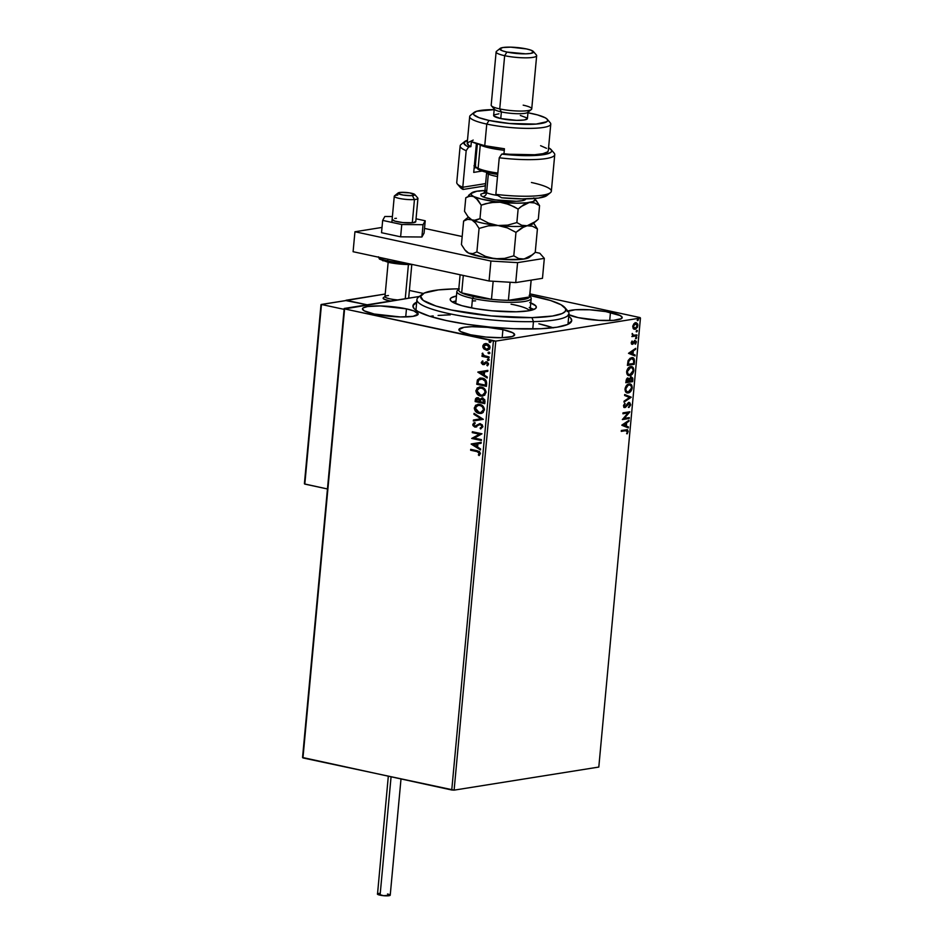 <?xml version="1.0" encoding="UTF-8"?>
<svg xmlns="http://www.w3.org/2000/svg" width="943" height="943" viewBox="0 0 943 943"><rect width="100%" height="100%" fill="white"/><g stroke="black" fill="none" stroke-linecap="round" stroke-linejoin="round"><path stroke-width="1.41" d="M568.712 316.282A79.731 13.992 -174.7 0 1 570.22 322.977A79.731 13.992 -174.7 0 1 446.381 320.573L467.162 324.309L490.101 327.091L513.24 328.683L540.964 328.73L557.089 327.197L567.639 324.475L571.706 320.773L570.609 317.932L568.712 316.282M406.468 308.868A27.995 4.915 -174.7 0 1 418.209 314.019A27.995 4.915 -174.7 0 1 402.92 316.966A27.995 4.915 -174.7 0 1 374.206 314.007L400.268 316.942L413.069 316.329L418.197 314.078L413.93 310.931L406.468 308.868L380.394 305.933L367.593 306.534L363.149 307.901L362.466 308.797L364.293 310.86L374.206 314.007A27.995 4.915 -174.7 0 1 362.454 308.856A27.995 4.915 -174.7 0 1 377.742 305.909A27.995 4.915 -174.7 0 1 406.468 308.868L405.714 316.931L406.468 308.868M567.922 311.107A27.995 4.915 -174.7 0 1 610.451 312.487L609.708 320.561L610.451 312.487A27.995 4.915 -174.7 0 1 622.191 317.65A27.995 4.915 -174.7 0 1 606.915 320.596A27.995 4.915 -174.7 0 1 578.189 317.638L598.994 320.349L613.469 320.372L621.496 318.604L622.191 317.708L620.364 315.646L605.712 311.579L589.658 309.776L575.171 309.752L567.144 311.52M502.914 329.637A27.995 4.915 -174.7 0 1 514.654 334.8A27.995 4.915 -174.7 0 1 499.377 337.747A27.995 4.915 -174.7 0 1 470.651 334.789L485.999 337.075L501.617 337.724L512.226 336.521L514.654 334.859L512.827 332.796L502.914 329.637L487.566 327.351L471.948 326.702L464.05 327.315L458.923 329.567L460.738 331.63L470.651 334.789A27.995 4.915 -174.7 0 1 458.911 329.626A27.995 4.915 -174.7 0 1 474.188 326.679A27.995 4.915 -174.7 0 1 502.914 329.637L502.171 337.712L502.914 329.637M565.859 309.339A76.348 13.391 -174.7 0 1 568.959 313.654L568.04 323.626A76.348 13.391 -174.7 0 1 567.839 324.38M550.842 327.032L553.058 327.763A76.348 13.391 5.3 0 0 538.866 323.779L553.341 327.858M454.113 790.14L495.77 341.118L640.45 318.039L598.805 767.06L454.113 790.14L302.951 757.936L344.596 308.915L493.413 340.977L451.756 789.998L302.55 757.488L344.195 308.467L302.951 757.936L344.195 308.467L419.376 296.467L344.596 308.915L495.77 341.118L493.413 340.977L451.756 789.998L454.113 790.14L598.805 767.06L640.45 318.039L495.77 341.118L454.113 790.14M633.342 328.753L635.476 329.225L637.539 327.127L637.81 324.239L636.501 322.824L634.226 323.473L632.777 326.101L633.189 328.565L635.028 329.343L637.904 325.641L635.641 322.777L633.779 323.932L632.729 326.467L633.342 328.753L635.028 329.343M633.578 335.319L632.258 333.457L632.694 335.59L631.881 336.604L636.879 335.814L636.961 334.918L633.248 335.225L632.258 333.457L632.694 335.59L631.881 336.604L636.879 335.814L631.904 336.403L636.879 335.814L636.961 334.918L633.484 335.295M631.221 342.828L631.539 344.054L632.564 344.278L635.323 341.413L635.535 344.112L636.325 341.366L634.71 340.635L632.317 343.441L632.093 340.989L631.256 342.557L632.364 344.325L635.052 341.401L635.535 344.112L636.372 342.168L635.11 340.506L632.906 343.146L631.834 342.674L632.093 340.989L631.221 342.828M634.486 361.617L633.543 358.092L630.219 358.151L628.203 360.462L627.39 365.412L634.238 364.316L634.486 361.617C634.521 358.54 633.555 357.232 631.562 357.68L628.062 360.839L627.39 365.412L634.238 364.316L627.413 365.2L633.684 364.198L634.486 361.617M632.635 381.632L632.8 378.167L631.162 376.87L629.24 378.98L628.085 378.108L626.576 378.98L625.787 382.717L632.635 381.632L625.81 382.516L632.635 381.632L632.847 379.298L631.162 376.87L629.24 378.98L627.885 378.119L625.787 382.717L632.635 381.632M631.173 397.298L624.69 394.516L624.608 395.482L629.535 397.486L624.077 401.152L623.983 402.119L631.173 397.298L624.03 401.6L631.173 397.298L624.69 394.516L624.608 395.482L629.535 397.486L624.077 401.152L623.983 402.119L631.173 397.298M629.287 417.596L624.207 418.409L629.83 411.773L622.993 412.869L622.91 413.765L628.014 412.951L622.368 419.588L629.205 418.492L629.287 417.596L624.207 418.409L629.818 411.985L622.993 412.869L622.91 413.765L628.014 412.951L622.368 419.588L629.205 418.492L629.287 417.596M625.822 430.645L627.319 430.868L627.189 433.815L628.179 431.493L627.472 429.737L621.354 430.479L621.272 431.375L625.822 430.645L621.296 431.163L625.822 430.645L627.472 431.611L627.189 433.815L628.179 431.493L627.319 429.69L621.354 430.479L621.272 431.375L625.822 430.645L627.472 431.611M621.838 425.258L628.333 427.898L628.427 426.92L626.341 426.071L626.647 422.806L628.957 421.262L629.04 420.283L621.85 425.104L628.333 427.898L628.427 426.92L626.341 426.071L626.647 422.806L628.957 421.262L629.04 420.283L621.838 425.258M628.957 403.392L629.959 404.83L628.934 407.506L630.667 404.653L629.665 402.543L627.767 403.262L625.174 406.61L624.172 405.903L624.844 403.309L623.5 405.549L623.865 407.235L625.162 407.494L629.405 403.451L629.959 404.83L628.934 407.506L630.584 405.148L630.113 404.535L628.38 407.388M629.818 383.942L632.223 387.856C632.058 384.897 630.997 383.601 629.04 383.966C627.071 384.225 625.728 385.923 625.02 389.07C625.209 392.017 626.282 393.29 628.238 392.913L630.678 391.463L632.199 388.115L631.727 385.216L629.653 383.931L627.166 384.838L625.209 388.021L625.539 391.71L628.238 392.913L626.918 392.818M631.421 366.627L633.826 370.54C633.672 367.581 632.6 366.285 630.643 366.65C628.675 366.91 627.343 368.619 626.635 371.766C626.812 374.701 627.885 375.986 629.853 375.609L632.281 374.147L633.767 371.07L633.331 367.9L631.256 366.615L628.769 367.522L626.812 370.705L627.154 374.395L629.853 375.609L628.533 375.514M628.51 353.319L635.016 355.959L635.099 354.981L633.024 354.144L633.319 350.867L635.629 349.323L635.712 348.344L628.51 353.319L635.016 355.959L635.099 354.981L633.024 354.144L633.319 350.867L635.629 349.323L635.712 348.344L628.51 353.319M636.136 338.726L636.631 337.358L635.712 337.735L636.136 338.726L636.277 337.229L636.136 338.726L635.629 338.065M636.773 331.853L637.268 330.486L636.348 330.875L636.773 331.853L636.914 330.368L636.773 331.853L636.266 331.205M637.81 320.667L638.376 319.394L637.397 319.677L637.81 320.667L637.951 319.17L637.81 320.667L637.315 320.007M640.049 317.579L529.907 293.851L640.049 317.579M485.845 343.511L483.641 344.761L483.276 347.189L484.973 349.488L487.826 350.242L483.747 348.816L486.8 350.313L489.629 349.087L489.9 346.199L488.002 344.112L483.924 344.148L482.851 345.786L482.993 347.602L484.136 348.745L483.193 346.081L483.747 348.816L487.614 350.277L490.101 347.719L486.777 343.653L484.195 343.983L482.804 346.14L484.195 343.983L485.504 343.57M489.04 357.845L489.122 356.949L483.877 355.523L482.286 353.342L483.111 355.652L482.073 355.428L481.991 356.324L489.04 357.845L489.122 356.949L484.348 355.77L482.392 353.212L483.111 355.652L482.073 355.428L481.991 356.324L489.04 357.845M484.478 364.493L482.981 364.599L487.048 362.749L488.085 363.845L486.659 362.807L488.085 364.081L486.836 365.212L487.448 365.872L488.568 364.234L486.706 361.912L483.028 363.703L482.156 362.631L483.005 361.64L482.451 360.992L481.295 362.902L482.663 364.517L484.089 364.552L486.659 362.807L487.637 363.668L486.836 365.212L487.448 365.872L488.462 363.373L486.14 361.853L482.863 363.656L482.451 360.992L481.284 362.501L482.84 360.933M486.647 383.648L486.128 380.63L483.193 378.402L479.681 378.155L477.37 380.112L476.745 384.272L486.388 386.347L486.647 383.648C486.576 380.465 485.15 378.638 482.356 378.167L480.105 378.072L477.512 379.817L476.745 384.272L486.388 386.347L486.647 383.648M482.521 397.993L479.881 399.302L477.936 397.769L475.296 399.938L475.142 401.588L484.785 403.663L484.796 399.832L482.521 397.993L479.881 399.302L478.502 397.958L476.545 397.84L475.52 398.854L475.142 401.588L484.785 403.663L484.997 401.329L481.944 397.899M483.335 419.329L474.046 413.376L473.952 414.342L481.013 418.751L473.433 420.012L473.339 420.979L483.335 419.329L474.046 413.376L473.952 414.342L481.013 418.751L473.433 420.012L473.339 420.979L483.335 419.329M481.449 439.627L474.27 438.082L481.991 433.804L472.349 431.729L472.254 432.625L479.457 434.181L471.724 438.448L481.366 440.522L481.449 439.627L474.27 438.082L481.991 433.804L472.349 431.729L472.254 432.625L479.457 434.181L471.724 438.448L481.366 440.522L481.449 439.627M477.04 451.614L479.292 452.77L478.384 454.95L479.091 455.563L480.411 453.442L479.339 451.438L470.71 449.339L470.628 450.235L477.429 451.556L470.628 450.235L477.04 451.614L479.409 453.394L478.384 454.95L479.091 455.563L480.4 453.607L477.217 450.742L470.71 449.339L470.628 450.235L471.087 449.422L471.017 450.176L477.04 451.614M471.194 444.118L480.494 449.929L480.588 448.951L477.606 447.088L477.912 443.823L481.107 443.293L481.201 442.314L471.205 443.964L480.494 449.929L480.588 448.951L477.606 447.088L477.912 443.823L481.107 443.293L481.201 442.314L471.194 444.118M476.722 426.884L474.812 427.085L479.445 424.727L481.095 424.668L482.297 426.377L480.411 424.645L482.286 426.554L480.117 428.098L480.918 428.829L480.117 428.098L480.541 428.935L482.899 426.766L482.179 424.739L479.61 423.713L474.859 426.189L473.751 424.751L475.131 423.454L474.6 422.629L473.433 423.254L472.891 425.47L474.812 427.085L479.445 424.727L481.284 425.081L481.873 426.79L480.117 428.098L480.541 428.935L482.899 426.766L479.916 423.655M481.225 413.423L479.009 413.376L483.146 412.515L484.419 408.908L482.286 405.537L478.914 404.276L475.602 405.266L474.294 408.378L475.779 411.619L479.398 413.317C476.639 412.786 475.072 410.948 474.694 407.789L474.305 407.859C474.683 411.007 476.25 412.845 479.009 413.376L481.036 413.458L484.454 409.969C484.101 406.798 482.557 404.948 479.798 404.417L477.724 404.323L474.305 407.859L477.924 404.299M482.828 396.107L480.612 396.06L484.749 395.2L486.034 391.593L483.889 388.221L480.517 386.972L477.217 387.962L475.897 391.074L477.382 394.304L481.001 396.001C478.242 395.471 476.675 393.632 476.298 390.473L475.909 390.543C476.286 393.691 477.853 395.541 480.612 396.06L482.639 396.143L486.058 392.653C485.716 389.483 484.16 387.632 481.401 387.101L479.327 387.007L475.909 390.543L479.527 386.984M477.865 372.179L487.166 377.99L487.26 377.011L484.278 375.149L484.584 371.884L487.779 371.353L487.873 370.375L477.877 372.037L487.166 377.99L487.26 377.011L484.278 375.149L484.584 371.884L487.779 371.353L487.873 370.375L477.865 372.179M489.358 359.896L488.097 360.532L488.969 359.872L487.944 359.024L487.578 360.238L488.486 360.474L487.354 359.613L488.097 360.532L488.969 359.955L488.226 359.035L487.354 359.613L488.627 358.977M489.995 353.036L488.733 353.66L489.606 353.012L488.592 352.152L488.215 353.366L489.122 353.601L487.991 352.741L488.733 353.66L489.606 353.095L488.863 352.175L487.991 352.741L489.264 352.116M491.032 341.837L489.771 342.474L490.643 341.731L489.629 340.965L489.252 342.168L490.16 342.415L489.028 341.555L489.771 342.474L490.643 341.896L489.912 340.977L489.028 341.555L490.301 340.918M417.018 302.031L412.951 305.721L414.048 308.561L418.138 311.591L429.56 316.211L446.381 320.573A79.731 13.992 -174.7 0 1 413.977 308.491A79.731 13.992 -174.7 0 1 416.688 302.173M568.275 314.479L578.189 317.638A27.995 4.915 -174.7 0 1 568.853 314.785M416.052 310.306A76.348 13.391 -174.7 0 1 416.004 309.528L416.924 299.544A76.348 13.391 -174.7 0 1 420.778 295.878M449.257 314.879L438.094 315.445M433.179 315.929L429.961 316.341M479.339 455.375L478.384 454.95L479.81 453.335L477.429 451.556L479.681 452.699L478.785 454.88L479.339 455.375M480.517 449.634L471.583 444.059L480.517 449.634M477.04 446.428L477.276 443.929L477.04 446.428M473.527 444.542L476.887 443.988L476.651 446.499L473.527 444.542L476.887 443.988L476.651 446.499L473.527 444.542M481.378 440.381L471.724 438.448L479.846 434.11L472.254 432.625L472.726 431.811L472.655 432.566L479.846 434.11L472.113 438.389L481.378 440.381M479.445 424.727L480.411 424.645M480.8 424.574L479.834 424.668M474.812 427.085L473.15 424.456L474.812 427.085L476.333 426.943M480.517 423.749L474.859 426.189L473.751 424.751L475.131 423.454L474.6 422.629L472.761 424.527L474.989 422.558M476.156 425.906L474.859 426.189M479.999 423.643L477.606 424.951L479.716 423.702M476.545 425.847L475.59 426.153M474.683 422.688L473.374 423.737L473.28 425.411L475.979 427.073M473.728 420.92L473.433 420.012L481.401 418.692L473.952 414.342L474.412 413.6L481.401 418.692L473.822 419.953L473.728 420.92M478.431 404.217L475.154 406.221L475.036 409.875L477.7 412.692L481.991 413.27M477.358 405.525L480.789 405.443L483.441 407.706L483.488 410.936L480.871 412.515M480.93 412.515L483.853 409.722C483.582 407.164 482.333 405.667 480.093 405.242L479.704 405.301C481.944 405.726 483.193 407.223 483.464 409.781L480.741 412.551L479.091 412.48L475.296 408.024L478.042 405.242L480.093 405.242L478.242 405.219M477.936 397.769L477.347 397.675M477.394 397.663L475.685 399.879L478.325 397.71M482.132 397.875L480.27 399.243L482.91 397.934M482.828 398.83L484.36 401.47L483.877 402.555L480.293 401.777L480.895 399.384L482.439 398.889L483.877 402.555L480.293 401.777L480.576 399.926L482.828 398.83L484.301 400.127L484.266 402.484L482.828 398.83L482.003 398.842M477.7 398.571L479.48 399.419L479.692 401.506L478.254 398.606L477.464 398.618M476.215 400.905L478.254 398.606L479.692 401.506L476.215 400.905L476.58 399.042L477.865 398.665L479.28 399.856L479.303 401.565L476.215 400.905M480.034 386.913L476.969 388.575L476.439 391.958L478.62 394.952L482.745 396.119M478.961 388.21L482.403 388.127L485.056 390.402L485.091 393.62L482.474 395.2M482.533 395.2L485.456 392.406C485.185 389.848 483.936 388.351 481.708 387.927L481.319 387.997C483.547 388.422 484.796 389.907 485.067 392.477L482.344 395.235L480.694 395.164L476.91 390.708L479.657 387.927L481.708 387.927L479.846 387.903M480.459 378.013L477.901 379.746L477.134 384.202L486.399 386.206L476.745 384.272L477.512 379.817L480.305 378.037M480.494 379.003L483.24 379.157L485.209 380.406L485.881 385.18L477.818 383.589L478.384 380.477L480.482 378.98L482.663 379.003L480.682 378.956M482.274 379.062L485.94 381.762L482.274 379.062L485.126 380.866L485.574 384.272L485.94 381.762L485.881 385.18L485.963 384.214L485.48 385.239L477.818 383.589L478.702 379.97L482.274 379.062M487.189 377.695L478.254 372.12L487.189 377.695M483.712 374.501L483.948 371.99L483.712 374.501M480.199 372.615L483.559 372.049L483.323 374.56L480.199 372.615L483.559 372.049L483.323 374.56L480.199 372.615M483.688 363.621L483.028 363.703M486.706 361.912L485.586 361.971M486.258 361.829L487.095 361.841M485.975 362.878L486.659 362.807M487.048 362.749L486.364 362.819M482.981 364.599L481.684 362.442L482.981 364.599L484.089 364.552M482.651 361.051L481.779 363.22L484.207 364.564M488.226 359.035L487.354 359.613M488.097 360.532L488.969 359.955M487.849 359.248L488.627 360.485M489.052 357.703L481.991 356.324L482.451 355.511L482.38 356.265L489.052 357.703M482.686 353.283L483.5 355.594L482.097 353.849L482.792 353.154M488.863 352.175L487.991 352.741M488.733 353.66L489.606 353.095M488.486 352.376L489.264 353.625M483.641 344.761L483.346 345.386M486.14 344.419L488.439 345.091L489.606 346.894L489.252 348.474L487.413 349.37L486.258 349.323L483.676 346.329L487.095 344.49L485.728 344.478M485.928 344.443L489.629 347.472L486.694 344.549L488.627 345.692L489.24 347.531L486.258 349.323L484.289 348.144L483.688 346.187L484.832 344.725L486.694 344.549M486.647 349.264L489.629 347.472L488.109 349.158L486.258 349.323M489.912 340.977L489.028 341.555M489.771 342.474L490.643 341.896M489.535 341.189L490.301 342.427M479.704 405.301L482.309 406.728L483.476 409.356L482.91 411.278L480.482 412.574L477.075 411.584L475.284 408.449L476.604 405.808L479.704 405.301M481.319 387.997L483.912 389.412L485.044 391.616L484.525 393.962L482.085 395.27L478.679 394.268L476.899 391.145L478.207 388.492L481.319 387.997M627.012 429.654L628.179 431.493L626.635 433.697L627.637 431.21L626.918 429.607M625.28 430.527L626.918 431.493L625.28 430.527L626.588 430.574M628.439 420.684L628.957 421.262L626.093 422.688L625.798 425.953L628.427 426.92L627.79 427.674L627.873 426.802L625.798 425.953L626.093 422.688L628.439 420.684M622.946 424.798L625.68 425.8L622.946 424.798L625.916 423.301L622.946 424.798L625.916 423.301L625.68 425.8L622.946 424.798M628.722 417.69L629.205 418.492L622.404 419.376L628.663 418.374L628.722 417.69M627.46 412.834L622.922 413.553L627.46 412.834M629.276 411.867L624.207 418.409L629.252 411.867M628.946 403.392L627.696 403.675L628.686 403.274M627.024 405.443L627.696 403.675L625.421 406.822L627.024 405.443M628.486 402.378L630.667 404.653L629.04 402.496L624.938 406.681L623.629 405.525L625.197 403.946L624.844 403.309L623.476 405.738L624.879 407.565L625.963 406.94L624.16 407.47M623.877 407.447L624.879 407.565M624.938 406.681L624.183 405.643M624.231 406.563L623.629 405.525L624.384 406.563L625.315 405.879M623.629 405.525L624.478 406.574M628.663 407.164L630.089 404.783L629.122 402.425M624.054 407.47L628.851 403.333M624.679 394.61L631.185 397.156L624.679 394.61M627.201 392.901L628.238 392.913C630.183 392.653 631.515 390.956 632.223 387.856L631.669 387.738C630.961 390.838 629.629 392.524 627.684 392.795L628.238 392.913M630.101 383.978L629.04 383.966M627.083 392.83L629.547 391.923L631.492 388.787L631.504 385.817L629.688 383.895M626.8 391.864L625.339 390.331L625.327 387.962L626.906 385.439L629.37 384.779M629.535 384.838L628.957 384.862C630.537 384.555 631.397 385.604 631.515 387.997L628.321 392.017C626.741 392.323 625.881 391.298 625.728 388.917L628.403 384.744L625.174 388.799C625.327 391.18 626.199 392.205 627.767 391.899M628.957 384.862L630.961 385.604L631.539 387.785L630.714 390.296L628.816 391.899L626.506 391.486L625.728 388.917L626.789 386.253L629.264 384.756M628.321 392.017L627.189 391.934M627.331 378.002L629.24 378.98L627.743 378.002M630.608 376.752L632.847 379.298L632.081 381.514L632.293 378.308L631.291 376.799M631.103 377.754L629.17 379.239L628.957 380.677L631.079 377.766L632.01 380.842L628.91 381.137L629.405 378.614L630.82 377.648M627.861 379.015L626.105 380.666L627.814 379.015L628.769 381.361L626.576 381.715L626.176 380.159L627.06 378.945M627.26 378.897L628.121 379.286M627.814 379.015L628.675 379.404L628.769 381.361L626.576 381.715L627.59 378.909M631.079 377.766L632.093 378.544L632.01 380.842L629.464 381.255L630.843 377.648M628.804 375.585L629.853 375.609C631.786 375.338 633.118 373.652 633.826 370.54L633.283 370.422C632.564 373.534 631.244 375.22 629.299 375.491L629.853 375.609M631.704 366.674L630.643 366.65M628.686 375.526L631.15 374.607L633.095 371.471L633.107 368.501L631.291 366.591M628.415 374.548L626.847 372.685L627.225 369.856L629.005 367.782L630.973 367.475M631.138 367.522L630.561 367.546C632.14 367.24 633.001 368.289 633.13 370.682L629.924 374.713C628.356 375.019 627.484 373.982 627.331 371.613L630.561 367.546L626.789 371.495C626.942 373.864 627.802 374.89 629.382 374.595M630.561 367.546L632.388 368.088L633.154 370.269L632.317 372.992L630.419 374.583L628.109 374.171L627.331 371.613L628.592 368.701L630.867 367.44M629.924 374.713L628.792 374.619M632.647 357.692L631.562 357.68M632.388 357.656L633.932 361.499L633.649 358.741L632.187 357.597M632.081 358.552L630.926 358.458L628.109 361.086L627.625 364.281L628.663 361.204L631.48 358.576L633.755 360.202L633.613 363.538L627.625 364.281L628.828 359.731L630.537 358.552L632.305 358.646M631.48 358.576L633.625 359.707L633.613 363.538L628.179 364.399L629.205 360.073L631.822 358.47M635.122 348.745L635.629 349.323L632.777 350.749L632.47 354.014L635.099 354.981L634.474 355.735L634.545 354.863L632.47 354.014L632.777 350.749L635.122 348.745M629.618 352.871L632.352 353.873L629.618 352.871L632.588 351.362L629.618 352.871L632.588 351.362L632.352 353.873L629.618 352.871M631.657 343.299L631.869 341.272L632.47 341.449L631.28 342.557L632.093 343.358M632.423 343.429L631.834 342.674M631.28 342.557L631.881 343.311M634.556 340.388L636.372 342.168L634.981 343.995M635.205 342.238L634.498 341.272L635.759 342.356M635.052 341.401L634.002 341.566L633.166 343.912L631.727 344.219M631.704 344.219L635.004 341.472M635.134 343.818L635.841 341.826L635.052 340.411M636.773 337.889L635.582 338.608M635.688 338.572L636.077 337.24M632.859 335.166L632.069 334.105L633.024 335.201M636.395 335.001L636.325 335.696L636.395 335.001M637.409 331.017L636.219 331.736M636.325 331.712L636.714 330.368M636.36 322.789L635.641 322.777M635.087 322.659L637.904 325.641L634.026 329.248M634.014 329.248L635.888 328.518L637.232 326.29L637.256 324.121L635.959 322.706M634.238 328.353L633.095 327.681L632.906 325.689L633.991 324.015L635.653 323.579M635.888 323.649L637.303 325.194L636.124 327.975L634.462 328.423L633.342 326.926L633.92 324.816L635.888 323.649L635.004 323.555L637.291 325.748L635.122 328.447L633.342 326.372L635.558 323.673L632.8 326.254L634.568 328.329M635.122 328.447L634.262 328.353M638.446 319.83L637.256 320.549M637.362 320.514L637.751 319.182M625.916 423.301L625.68 425.8L623.5 424.916L625.916 423.301M632.588 351.362L632.352 353.873L630.172 352.988L632.588 351.362M388.151 262.331L384.968 296.656A11.87 2.086 5.3 0 0 397.71 299.921A11.87 2.086 -174.7 0 1 385.192 296.302L383.377 297.764A13.567 2.381 5.3 0 0 390.732 301.041A13.567 2.381 -174.7 0 1 388.811 300.664L391.121 301.112M346.034 300.522L385.216 294.016L346.057 300.251L367.157 304.801L346.034 300.522M409.392 290.444L423.407 293.462L409.392 290.444M383.459 297.705L384.013 299.143L388.811 300.664A13.567 2.381 -174.7 0 1 383.117 298.165A13.567 2.381 -174.7 0 0 390.732 301.041M415.71 221.44L413.128 222.737L402.85 222.572A11.87 2.086 -174.7 0 0 415.769 221.688L417.938 198.407A11.87 2.086 -174.7 0 1 414.449 199.539A11.87 2.086 5.3 0 0 417.773 198.018L414.755 194.494A8.487 1.485 -174.7 0 1 412.374 195.578L414.449 199.539L412.291 222.831L414.449 199.539A11.87 2.086 -174.7 0 1 401.482 198.82A11.87 2.086 -174.7 0 1 394.28 196.215A11.87 2.086 -174.7 0 1 397.769 195.071M398.135 192.95L394.504 195.861A11.87 2.086 5.3 0 0 400.527 198.655A11.87 2.086 5.3 0 0 414.449 199.539L412.374 195.578A8.487 1.485 -174.7 0 1 402.425 194.942A8.487 1.485 -174.7 0 1 398.135 192.95A8.487 1.485 -174.7 0 1 400.457 192.384L398.123 193.527L403.168 195.071L411.089 195.649L414.861 194.741L409.663 192.891L400.457 192.384A8.487 1.485 -174.7 0 1 409.014 192.796A8.487 1.485 -174.7 0 1 414.755 194.494M408.425 264.559L405.254 298.731L408.425 264.559M385.192 296.302A11.87 2.086 -174.7 0 1 388.445 295.524M321.186 304.483L304.542 483.948L327.457 488.969L304.813 484.101L321.469 304.483L344.112 309.363L321.469 304.483L346.883 300.428L367.157 304.801L346.105 300.628M304.424 483.653L321.033 304.624M346.883 300.428L321.469 304.483M380.088 895.178L391.062 776.914L380.088 895.178A6.448 1.132 5.3 0 0 386.701 895.85A6.448 1.132 5.3 0 0 390.225 895.178L383.624 895.697L377.389 893.976A6.448 1.132 5.3 0 0 380.088 895.178M387.514 893.988L388.469 894.223M389.235 894.471L390.131 894.954M388.304 776.325L377.542 893.764M377.943 893.587L379.392 893.363M424.079 233.086L425.222 220.78L416.04 218.8L425.222 220.78L424.079 233.086L421.898 237.011L400.622 236.823L381.526 232.709L382.669 220.403L381.526 232.709L400.622 236.823L401.765 224.517L400.622 236.823L421.898 237.011L423.042 224.705L421.898 237.011L424.079 233.086M392.394 216.548L384.85 216.477L382.669 220.403L401.765 224.517L423.042 224.705L425.222 220.78L423.042 224.705L401.765 224.517L382.669 220.403L384.85 216.477L392.394 216.548M392.123 219.495A11.87 2.086 -174.7 0 0 402.85 222.572L394.846 221.11L392.17 219.342M394.775 218.446L396.402 218.304M354.945 231.754L490.914 261.046L517.577 262.637L544.323 258.37L539.797 253.243L535.259 252.264L539.797 253.243L544.323 258.37L542.473 278.326L515.727 282.594L542.473 278.326L544.323 258.37L517.577 262.637L515.727 282.594L517.577 262.637L490.914 261.046L489.063 281.002L515.727 282.594L489.063 281.002L353.095 251.71L489.063 281.002L490.914 261.046L354.945 231.754L353.095 251.71L354.945 231.754L382.021 227.428L354.945 231.754M462.176 236.528L424.515 228.418L462.176 236.528M378.508 257.18A22.054 3.866 5.3 0 0 387.691 260.869A1.697 0.943 102.2 0 0 388.304 262.366A1.697 0.943 102.2 0 0 388.516 262.378A1.697 0.943 -77.8 0 1 388.304 262.366A1.697 0.943 -77.8 0 1 387.691 260.869L387.844 259.195L387.691 260.869A22.054 3.866 5.3 0 0 405.985 263.097M379.982 258.582L383.082 260.869M412.339 264.476A20.357 3.572 5.3 0 1 388.516 262.378L391.97 263.038M395.73 263.592L411.03 264.512M421.993 294.369L418.362 297.281A76.348 13.391 5.3 0 0 449.882 313.807A76.348 13.391 5.3 0 0 533.455 321.622L531.958 317.626A72.953 12.801 -174.7 0 1 452.098 310.164A72.953 12.801 -174.7 0 1 421.993 294.369A72.953 12.801 -174.7 0 1 454.55 288.912L438.365 289.914L424.326 293.014L420.637 296.397L423.183 300.369L435.866 305.992L451.273 309.988L491.279 315.94L531.958 317.626L552.539 316.035L562.169 313.536L565.328 311.355L565.717 308.868L561.097 304.778L550.641 300.546L529.223 295.336M472.985 300.911A37.319 6.554 -174.7 0 1 475.59 300.888M511.059 304.176A37.319 6.554 -174.7 0 1 529.577 310.636M530.768 302.892A43.26 7.591 -174.7 0 1 536.331 307.265A43.26 7.591 -174.7 0 1 516.21 311.791L492.081 310.789L475.696 308.656L461.976 305.697L453.017 302.385L450.789 300.734L450.188 299.19L451.237 297.811L456.447 296.008A43.26 7.591 -174.7 0 0 450.176 299.273A43.26 7.591 -174.7 0 0 472.125 308.019A43.26 7.591 -174.7 0 0 516.21 311.791L528.41 310.836L535.259 308.738L536.319 307.347L535.718 305.803L529.707 302.491M533.679 309.54A43.26 7.591 5.3 0 0 530.308 307.889M568.959 313.654A76.348 13.391 -174.7 0 1 533.455 321.622L532.771 328.977L533.455 321.622A76.348 13.391 -174.7 0 1 455.658 314.974A76.348 13.391 -174.7 0 1 416.924 299.544M458.805 288.853L454.55 288.912A72.953 12.801 -174.7 0 1 458.805 288.853M444.165 315.068L450.282 314.856M453.453 301.619L455.976 300.994A43.26 7.591 5.3 0 0 452.357 301.996M533.031 309.151L529.247 307.477M514.265 304.825L519.77 306.169M533.455 321.622A76.348 13.391 5.3 0 0 567.969 311.155L564.94 307.63A72.953 12.801 -174.7 0 1 531.958 317.626L533.455 321.622M529.754 295.442A72.953 12.801 -174.7 0 1 564.94 307.63M459.371 288.947L457.567 290.397A37.319 6.554 5.3 0 0 472.514 298.389L473.645 296.573A35.622 6.247 -174.7 0 1 461.681 292.884A35.622 6.247 -174.7 0 1 458.805 289.642M529.683 296.302A37.319 6.554 -174.7 0 1 531.192 298.401A37.319 6.554 -174.7 0 1 510.811 302.338A37.319 6.554 -174.7 0 1 472.514 298.389L471.63 307.925L472.514 298.389A37.319 6.554 -174.7 0 1 456.86 291.505A37.319 6.554 -174.7 0 1 458.734 289.725M529.624 296.208A35.622 6.247 -174.7 0 1 529.553 296.951L508.407 300.322L523.117 299.532L527.55 298.424L529.553 296.951A35.622 6.247 -174.7 0 1 508.407 300.322A35.622 6.247 -174.7 0 1 491.48 299.308L461.681 292.884L473.645 296.573L491.48 299.308A35.622 6.247 -174.7 0 1 473.645 296.573L472.514 298.389A37.319 6.554 5.3 0 0 513.711 302.302A37.319 6.554 5.3 0 0 530.697 297.186L529.188 295.418M531.18 280.13L529.648 296.585A35.622 6.247 5.3 0 1 529.553 296.951L531.109 280.142L529.553 296.951L508.407 300.322A35.622 6.247 5.3 0 1 491.48 299.308L493.165 281.25L491.48 299.308L461.681 292.884L463.296 275.45L461.681 292.884A35.622 6.247 5.3 0 1 458.699 290.008L460.113 274.767M508.407 300.322L510.08 282.252L508.407 300.322M548.284 150.786L547.565 151.894L542.968 153.674L534.634 154.735L501.735 154.11L499.248 157.776L495.853 194.364L501.617 197.759A44.109 7.744 5.3 0 0 546.834 195.566L550.453 192.655A47.504 8.334 -174.7 0 1 495.853 194.364A47.504 8.334 5.3 0 0 551.349 191.252L554.743 154.664A47.504 8.334 -174.7 0 1 499.248 157.776L495.853 194.364L501.617 197.759L522.21 198.902L538.594 198.054L547.023 195.401M531.428 182.494A47.504 8.334 -174.7 0 1 550.453 192.655M474.07 112.453L470.451 115.364A40.714 7.143 5.3 0 0 486.765 124.075L489.028 120.445A37.319 6.554 -174.7 0 1 474.07 112.453A37.319 6.554 -174.7 0 1 494.179 109.636L476.604 111.274L473.374 113.49L473.893 114.822L479.056 117.686L489.028 120.445L509.491 123.486L536.072 124.087L546.763 121.73L547.683 120.539L547.176 119.207L545.254 117.792L537.545 114.916L527.962 112.771A37.319 6.554 -174.7 0 1 532.041 113.584A37.319 6.554 -174.7 0 1 547.211 119.242A37.319 6.554 -174.7 0 1 530.225 124.358A37.319 6.554 -174.7 0 1 489.028 120.445L486.765 124.075A40.714 7.143 -174.7 0 1 469.685 116.578L467.209 143.183A40.714 7.143 5.3 0 0 470.899 146.625L471.359 141.639A40.714 7.143 5.3 0 0 484.749 145.694L486.765 124.075L484.749 145.694A40.714 7.143 5.3 0 0 504.434 148.758L503.975 153.744A40.714 7.143 5.3 0 0 548.296 150.703L550.771 124.099A40.714 7.143 -174.7 0 1 528.54 128.389A40.714 7.143 -174.7 0 1 486.765 124.075A40.714 7.143 5.3 0 0 531.699 128.354A40.714 7.143 5.3 0 0 550.229 122.767L547.211 119.242M523.188 105.156A20.357 3.572 -174.7 0 1 531.345 109.518A20.357 3.572 -174.7 0 1 499.731 108.905A20.357 3.572 -174.7 0 1 491.456 105.816L494.474 109.341A16.962 2.982 5.3 0 0 501.37 111.922L499.731 108.905L504.658 55.684L506.921 52.054A16.962 2.982 -174.7 0 1 500.132 48.423A16.962 2.982 -174.7 0 1 526.477 48.93L510.682 47.15L502.925 47.515L499.814 48.883L502.395 50.792L506.921 52.054L525.687 53.834L530.485 53.456L533.597 52.089L531.003 50.179L526.477 48.93A16.962 2.982 -174.7 0 1 533.373 51.5A16.962 2.982 -174.7 0 1 525.652 53.834A16.962 2.982 -174.7 0 1 506.921 52.054L504.658 55.684A20.357 3.572 -174.7 0 1 496.124 51.936L491.185 105.156A20.357 3.572 5.3 0 0 499.731 108.905A20.357 3.572 5.3 0 0 520.619 111.062A20.357 3.572 5.3 0 0 531.734 108.916L536.661 55.696A20.357 3.572 -174.7 0 1 525.557 57.841A20.357 3.572 -174.7 0 1 504.658 55.684L499.731 108.905L501.37 111.922A16.962 2.982 -174.7 0 1 494.262 108.787L493.637 115.447A16.962 2.982 5.3 0 0 500.757 118.57L501.37 111.922L500.757 118.57L493.873 116.013L494.061 114.869L498.93 113.797M500.132 48.423L496.501 51.335A20.357 3.572 5.3 0 0 504.658 55.684A20.357 3.572 5.3 0 0 527.137 57.818A20.357 3.572 5.3 0 0 536.402 55.036L533.373 51.5M456.754 182.471A47.504 8.334 5.3 0 0 462.789 187.244L466.184 150.656A47.504 8.334 -174.7 0 1 460.149 145.882L456.754 182.471M459.901 186.738L463.037 189.449L462.789 187.244L485.61 183.602L462.789 187.244L466.184 150.656L468.671 146.978A44.109 7.744 -174.7 0 1 464.663 141.568A44.109 7.744 -174.7 0 1 467.492 140.224L463.838 142.806L465.889 145.54L468.671 146.978L470.899 146.625L471.359 141.639L484.749 145.694L504.434 148.758L503.975 153.744L501.735 154.11L509.031 154.829L529.895 155.654L545.349 154.346L550.712 152.436L551.643 151.234L551.36 149.925L548.567 147.745A44.109 7.744 -174.7 0 1 551.101 149.583A44.109 7.744 -174.7 0 1 501.735 154.11L499.248 157.776A47.504 8.334 5.3 0 0 554.13 153.108L551.101 149.583M464.663 141.568L461.044 144.479A47.504 8.334 5.3 0 0 466.184 150.656L468.671 146.978L470.899 146.625L468.636 145.316L467.28 142.876L473.221 140.083M540.598 145.694L546.504 148.31M463.037 189.449L485.397 185.889A23.752 4.173 5.3 0 0 484.454 186.03L463.037 189.449L462.789 187.244A47.504 8.334 -174.7 0 1 457.379 184.015L460.396 187.551A44.109 7.744 5.3 0 0 463.037 189.449M520.312 115.447L527.184 118.005M527.42 118.618L524.308 119.985L516.552 120.35L500.757 118.57A16.962 2.982 5.3 0 0 518.167 120.362A16.962 2.982 5.3 0 0 527.42 118.582L528.045 111.922A16.962 2.982 -174.7 0 1 518.78 113.714A16.962 2.982 -174.7 0 1 501.37 111.922A16.962 2.982 5.3 0 0 527.726 112.429L531.345 109.518M476.404 143.548L473.728 172.392L482.132 171.048L473.728 172.392L476.404 143.548M475.39 165.19A33.088 5.799 5.3 0 0 474.353 165.567M476.51 167.63L474.129 168.019L476.51 167.63M473.987 165.744L475.685 165.096M485.468 185.123L484.454 186.03L485.468 185.123M477.37 143.843L475.343 165.744A30.541 5.363 5.3 0 0 478.113 168.326A30.541 5.363 -174.7 0 1 475.744 166.746L477.252 168.502A28.844 5.057 5.3 0 0 479.492 169.999L478.113 168.326L480.27 145.045A30.541 5.363 -174.7 0 1 478.867 144.267A30.541 5.363 5.3 0 0 480.27 145.045L478.113 168.326A30.541 5.363 5.3 0 0 497.833 173.052A30.541 5.363 -174.7 0 1 478.113 168.326L479.492 169.999L482.333 171.119L497.704 174.408A28.844 5.057 5.3 0 1 479.492 169.999L476.899 167.842M525.77 198.89A22.738 3.984 -174.7 0 1 507.912 201.177A22.738 3.984 -174.7 0 1 482.545 196.663A4.067 3.619 115.4 0 0 486.6 192.702L488.333 174.078A18.66 3.277 -174.7 0 1 486.647 172.498L486.659 172.345M486.6 192.761L483.629 193.386L484.914 191.123A18.66 3.277 5.3 0 0 486.6 192.702A18.66 3.277 5.3 0 0 497.609 195.437M468.353 217.09L463.614 221.075L461.433 244.567L463.614 221.075L467.681 219.342L471.795 219.86L475.649 223.126L479.068 228.43L476.887 251.911L472.82 253.655L468.706 253.125L464.852 249.86L461.433 244.567L464.852 249.86L468.706 253.125A32.239 5.658 5.3 0 0 494.886 258.771L485.539 256.402L476.887 251.911L479.068 228.43L488.309 225.86L497.975 225.507L507.322 227.876L515.974 232.355L513.794 255.848L504.552 258.406L494.886 258.771A32.239 5.658 5.3 0 0 524.06 259.019L518.685 258.535L513.794 255.848L515.974 232.355L524.296 226.568L527.149 225.754L532.524 226.237L537.416 228.937L535.235 252.418L529.73 256.755L524.06 259.019A32.239 5.658 5.3 0 0 529.365 257.309L532.677 254.657L524.06 259.019L518.685 258.535L513.794 255.848L504.552 258.406L494.886 258.771L485.539 256.402L476.887 251.911L472.82 253.655L468.706 253.125L482.887 257.05L503.256 259.466L521.408 259.36L527.974 258.064L529.836 256.779M532.5 254.799L535.235 252.418L537.416 228.937L533.585 223.149M532.995 223.385L532.995 223.385A32.239 5.658 -174.7 0 1 527.149 225.754L532.524 226.237L537.416 228.937L533.997 223.632M466.349 218.693L463.614 221.075L467.681 219.342L471.795 219.86A32.239 5.658 5.3 0 0 497.975 225.507A32.239 5.658 5.3 0 0 527.149 225.754A32.239 5.658 -174.7 0 1 497.975 225.507L507.322 227.876L515.974 232.355L521.479 228.017L527.149 225.754L521.762 225.283L516.87 222.583L507.629 225.141L497.975 225.507A32.239 5.658 -174.7 0 1 471.795 219.86L475.649 223.126L479.068 228.43L488.309 225.86L497.975 225.507L488.615 223.137L479.975 218.646L475.897 220.391L471.795 219.86A32.239 5.658 -174.7 0 1 469.036 217.833L469.036 217.833M464.852 249.86L466.207 251.451A32.239 5.658 5.3 0 0 468.706 253.125L465.807 250.708M486.046 190.498L476.946 191.193L471.17 193.433L471.476 194.942L477.795 199.833L481.225 205.15L490.466 202.58L500.132 202.226L504.87 203.087L513.911 206.635L518.131 209.075L516.87 222.583L507.629 225.141L497.975 225.507L488.615 223.137L479.975 218.646L473.846 220.473L471.795 219.86L467.94 216.607L469.296 218.198A32.239 5.658 5.3 0 0 471.795 219.86L467.94 216.607L464.522 211.303L465.771 197.794L467.799 196.698L471.901 195.979L481.295 199.044L495.983 201.731L516.516 203.205L526.654 202.816L533.219 201.519L535.2 199.503L533.797 197.924M535.589 221.534L538.323 219.165L539.573 205.657L538.323 219.165L532.819 223.503L527.149 225.754A32.239 5.658 5.3 0 0 532.453 224.057L535.754 221.393L527.149 225.754L521.762 225.283L516.87 222.583L518.131 209.075L520.866 206.706L529.306 202.474L534.693 202.957L539.573 205.657L534.799 198.761A32.239 5.658 -174.7 0 1 529.306 202.474A32.239 5.658 -174.7 0 1 500.132 202.226A32.239 5.658 -174.7 0 1 473.952 196.58A32.239 5.658 -174.7 0 1 471.641 192.902A32.239 5.658 -174.7 0 1 476.946 191.193A32.239 5.658 -174.7 0 1 484.973 190.521M525.746 198.725L522.41 200.67L516.399 201.272L495.252 199.881L484.785 197.535L481.107 195.79L480.777 194.199L484.148 192.95M476.958 191.193L479.728 191.111M468.506 195.413L471.641 192.902M467.94 216.607L464.522 211.303L465.771 197.794L469.838 196.061L473.952 196.58L475.92 197.889L481.225 205.15L479.975 218.646L481.225 205.15L485.798 203.653L495.252 202.073L500.132 202.226L509.479 204.596L518.131 209.075L523.636 204.737L529.306 202.474L534.693 202.957L539.573 205.657L536.154 200.352M497.515 176.518A18.66 3.277 -174.7 0 1 488.333 174.078L486.6 192.702A4.067 3.619 -64.6 0 1 482.545 196.663M504.293 150.302A30.541 5.363 -174.7 0 1 480.27 145.045A30.541 5.363 5.3 0 0 504.293 150.302M408.673 298.177L411.796 264.535M391.852 222.383L394.28 196.215M320.997 304.73L304.424 483.476M346.611 300.428L321.245 304.471M400.999 779.059L390.225 895.178M412.504 264.512L388.316 262.366L379.44 259.066L378.438 256.802M455.74 303.646L456.86 291.505M530.06 310.542L531.192 298.401M484.914 191.123L486.647 172.498"/></g></svg>
